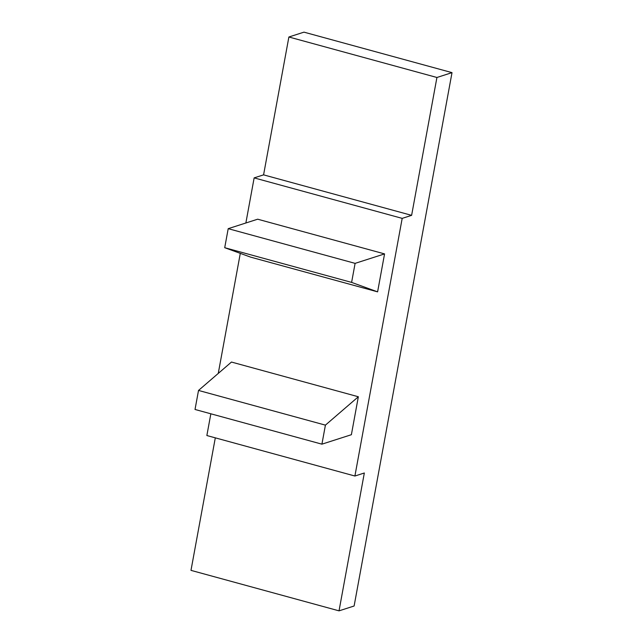 <?xml version="1.0" encoding="UTF-8"?>
<svg xmlns="http://www.w3.org/2000/svg" width="643" height="643" viewBox="0 0 643 643"><rect width="100%" height="100%" fill="white"/><g stroke="black" fill="none" stroke-linecap="round" stroke-linejoin="round"><path stroke-width="0.96" d="M354.904 476.021L402.188 218.371L411.616 215.341L436.927 77.481L452.013 72.635L354.116 606.003L339.03 610.85L364.332 472.991L354.904 476.021L206.861 435.536L210.848 413.795M218.258 373.422L240.297 253.366M245.867 222.992L254.146 177.886L263.582 174.856L288.884 36.997L303.97 32.15L452.013 72.635M215.309 437.843L190.987 570.365L339.03 610.85M411.616 215.341L263.582 174.856M436.927 77.481L288.884 36.997M321.918 444.168L351.383 434.708L358.344 396.755L231.456 362.049L198.518 390.438L195.022 409.47L321.918 444.168L325.414 425.136L358.344 396.755M325.414 425.136L198.518 390.438M351.608 282.398L224.712 247.7L250.706 257.152L377.602 291.858L351.608 282.398L355.105 263.365L384.562 253.905L377.602 291.858M355.105 263.365L228.209 228.667L224.712 247.7M384.562 253.905L257.674 219.199L228.209 228.667M402.188 218.371L254.146 177.886"/></g></svg>
